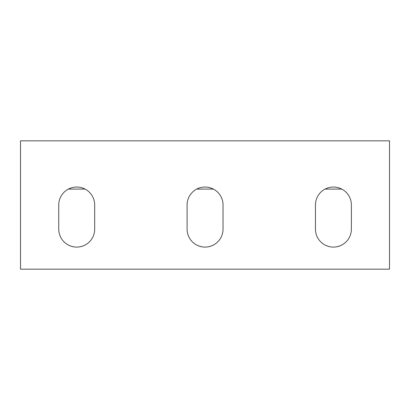 <?xml version="1.0" encoding="UTF-8"?>
<svg xmlns="http://www.w3.org/2000/svg" width="410" height="410" viewBox="0 0 410 410"><rect width="100%" height="100%" fill="white"/><g stroke="black" fill="none" stroke-linecap="round" stroke-linejoin="round"><path stroke-width="0.61" d="M85.06 189.087L68.373 189.087M58.748 205A17.968 17.968 0 0 1 76.716 187.032A17.968 17.968 0 0 1 94.684 205L94.684 229.128A17.968 17.968 0 0 1 76.716 247.097A17.968 17.968 0 0 1 58.748 229.128L58.748 205M68.373 245.047C73.933 247.778 79.499 247.778 85.06 245.047M213.405 189.087L196.723 189.087M187.093 205A17.968 17.968 0 0 1 205.067 187.032A17.968 17.968 0 0 1 223.035 205L223.035 229.128A17.968 17.968 0 0 1 205.067 247.097A17.968 17.968 0 0 1 187.093 229.128L187.093 205M196.723 245.047C202.284 247.778 207.844 247.778 213.405 245.047M341.755 189.087L325.068 189.087M315.444 205A17.968 17.968 0 0 1 333.412 187.032A17.968 17.968 0 0 1 351.38 205L351.38 229.128A17.968 17.968 0 0 1 333.412 247.097A17.968 17.968 0 0 1 315.444 229.128L315.444 205M325.068 245.047C330.629 247.778 336.195 247.778 341.755 245.047M389.5 269.175L20.5 269.175L20.5 140.825L389.5 140.825L389.5 269.175"/></g></svg>
